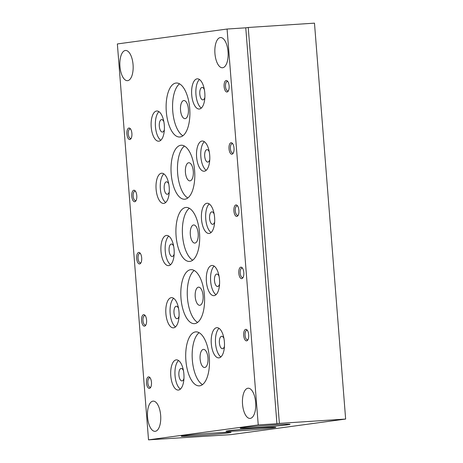 <?xml version="1.0" encoding="UTF-8"?>
<svg xmlns="http://www.w3.org/2000/svg" width="463" height="463" viewBox="0 0 463 463"><rect width="100%" height="100%" fill="white"/><g stroke="black" fill="none" stroke-linecap="round" stroke-linejoin="round"><path stroke-width="0.69" d="M229.116 85.921A5.77 2.518 -93.7 0 0 227.507 81.141A5.77 2.518 -93.7 0 0 224.989 81.43A5.77 2.518 -93.7 0 0 224.121 86.598A5.77 2.518 -93.7 0 0 228.161 91.217A5.77 2.518 -93.7 0 0 229.116 85.921M227.9 81.673A4.728 2.06 -93.7 0 0 227.246 81.482A4.728 2.06 -93.7 0 0 225.504 86.477A4.728 2.06 -93.7 0 0 227.86 90.916A4.728 2.06 -93.7 0 0 228.485 90.644M131.891 133.431A5.77 2.518 -93.7 0 0 130.282 128.656A5.77 2.518 -93.7 0 0 127.765 128.94A5.77 2.518 -93.7 0 0 126.897 134.108A5.77 2.518 -93.7 0 0 130.936 138.726A5.77 2.518 -93.7 0 0 131.891 133.431M130.676 129.183A4.728 2.06 -93.7 0 0 130.022 128.992A4.728 2.06 -93.7 0 0 128.28 133.986A4.728 2.06 -93.7 0 0 130.635 138.431A4.728 2.06 -93.7 0 0 131.261 138.153M234.012 148.137A5.77 2.518 -93.7 0 0 232.403 143.356A5.77 2.518 -93.7 0 0 229.885 143.646A5.77 2.518 -93.7 0 0 229.017 148.814A5.77 2.518 -93.7 0 0 233.057 153.432A5.77 2.518 -93.7 0 0 234.012 148.137M232.796 143.883A4.728 2.06 -93.7 0 0 232.142 143.692A4.728 2.06 -93.7 0 0 230.4 148.692A4.728 2.06 -93.7 0 0 232.756 153.131A4.728 2.06 -93.7 0 0 233.381 152.859M136.788 195.646A5.77 2.518 -93.7 0 0 135.179 190.866A5.77 2.518 -93.7 0 0 132.661 191.155A5.77 2.518 -93.7 0 0 131.793 196.324A5.77 2.518 -93.7 0 0 135.833 200.942A5.77 2.518 -93.7 0 0 136.788 195.646M135.572 191.393A4.728 2.06 -93.7 0 0 134.918 191.202A4.728 2.06 -93.7 0 0 133.176 196.202A4.728 2.06 -93.7 0 0 135.532 200.641A4.728 2.06 -93.7 0 0 136.157 200.369M238.908 210.347A5.77 2.518 -93.7 0 0 237.299 205.572A5.77 2.518 -93.7 0 0 234.782 205.856A5.77 2.518 -93.7 0 0 233.913 211.024A5.77 2.518 -93.7 0 0 237.953 215.642A5.77 2.518 -93.7 0 0 238.908 210.347M237.693 206.099A4.728 2.06 -93.7 0 0 237.039 205.908A4.728 2.06 -93.7 0 0 235.297 210.902A4.728 2.06 -93.7 0 0 237.652 215.347A4.728 2.06 -93.7 0 0 238.277 215.069M141.684 257.856A5.77 2.518 -93.7 0 0 140.075 253.082A5.77 2.518 -93.7 0 0 137.557 253.365A5.77 2.518 -93.7 0 0 136.689 258.539A5.77 2.518 -93.7 0 0 140.729 263.158A5.77 2.518 -93.7 0 0 141.684 257.856M140.468 253.608A4.728 2.06 -93.7 0 0 139.814 253.417A4.728 2.06 -93.7 0 0 138.072 258.412A4.728 2.06 -93.7 0 0 140.428 262.857A4.728 2.06 -93.7 0 0 141.053 262.579M243.804 272.562A5.77 2.518 -93.7 0 0 242.195 267.782A5.77 2.518 -93.7 0 0 239.678 268.071A5.77 2.518 -93.7 0 0 238.81 273.239A5.77 2.518 -93.7 0 0 242.849 277.858A5.77 2.518 -93.7 0 0 243.804 272.562M242.589 268.314A4.728 2.06 -93.7 0 0 241.935 268.118A4.728 2.06 -93.7 0 0 240.193 273.118A4.728 2.06 -93.7 0 0 242.548 277.557A4.728 2.06 -93.7 0 0 243.173 277.285M146.58 320.072A5.77 2.518 -93.7 0 0 144.971 315.297A5.77 2.518 -93.7 0 0 142.454 315.581A5.77 2.518 -93.7 0 0 141.585 320.749A5.77 2.518 -93.7 0 0 145.625 325.367A5.77 2.518 -93.7 0 0 146.58 320.072M145.365 315.824A4.728 2.06 -93.7 0 0 144.711 315.633A4.728 2.06 -93.7 0 0 142.969 320.627A4.728 2.06 -93.7 0 0 145.324 325.072A4.728 2.06 -93.7 0 0 145.949 324.795M204.808 93.034A15.134 6.598 -93.7 0 0 197.267 78.826A15.134 6.598 -93.7 0 0 191.705 94.817A15.134 6.598 -93.7 0 0 199.24 109.025A15.134 6.598 -93.7 0 0 204.808 93.034M199.443 79.491A15.134 6.598 -93.7 0 0 195.953 94.539A15.134 6.598 -93.7 0 0 201.312 108.082M204.357 89.591A6.245 2.72 -93.7 0 0 202.094 87.42A6.245 2.72 -93.7 0 0 199.802 94.012A6.245 2.72 -93.7 0 0 202.91 99.875A6.245 2.72 -93.7 0 0 204.872 97.433M164.307 125.213A15.134 6.598 -93.7 0 0 156.766 111.004A15.134 6.598 -93.7 0 0 151.204 126.995A15.134 6.598 -93.7 0 0 158.74 141.209A15.134 6.598 -93.7 0 0 164.307 125.213M158.942 111.67A15.134 6.598 -93.7 0 0 155.452 126.717A15.134 6.598 -93.7 0 0 160.811 140.26M163.856 121.769A6.245 2.72 -93.7 0 0 161.593 119.599A6.245 2.72 -93.7 0 0 159.301 126.196A6.245 2.72 -93.7 0 0 162.409 132.059A6.245 2.72 -93.7 0 0 164.371 129.611M209.704 155.25A15.134 6.598 -93.7 0 0 202.163 141.036A15.134 6.598 -93.7 0 0 196.601 157.026A15.134 6.598 -93.7 0 0 204.137 171.241A15.134 6.598 -93.7 0 0 209.704 155.25M204.339 141.707A15.134 6.598 -93.7 0 0 200.849 156.749A15.134 6.598 -93.7 0 0 206.209 170.297M209.253 151.8A6.245 2.72 -93.7 0 0 206.99 149.63A6.245 2.72 -93.7 0 0 204.698 156.228A6.245 2.72 -93.7 0 0 207.806 162.091A6.245 2.72 -93.7 0 0 209.768 159.642M169.203 187.428A15.134 6.598 -93.7 0 0 161.662 173.214A15.134 6.598 -93.7 0 0 156.1 189.211A15.134 6.598 -93.7 0 0 163.636 203.419A15.134 6.598 -93.7 0 0 169.203 187.428M163.838 173.885A15.134 6.598 -93.7 0 0 160.348 188.933A15.134 6.598 -93.7 0 0 165.708 202.476M168.752 183.985A6.245 2.72 -93.7 0 0 166.489 181.814A6.245 2.72 -93.7 0 0 164.197 188.406A6.245 2.72 -93.7 0 0 167.305 194.269A6.245 2.72 -93.7 0 0 169.267 191.821M214.601 217.46A15.134 6.598 -93.7 0 0 207.059 203.251A15.134 6.598 -93.7 0 0 201.498 219.242A15.134 6.598 -93.7 0 0 209.033 233.456A15.134 6.598 -93.7 0 0 214.601 217.46M209.235 203.917A15.134 6.598 -93.7 0 0 205.746 218.964A15.134 6.598 -93.7 0 0 211.105 232.507M214.149 214.016A6.245 2.72 -93.7 0 0 211.886 211.846A6.245 2.72 -93.7 0 0 209.594 218.443A6.245 2.72 -93.7 0 0 212.702 224.306A6.245 2.72 -93.7 0 0 214.664 221.858M174.1 249.644A15.134 6.598 -93.7 0 0 166.558 235.43A15.134 6.598 -93.7 0 0 160.997 251.421A15.134 6.598 -93.7 0 0 168.532 265.635A15.134 6.598 -93.7 0 0 174.1 249.644M168.735 236.101A15.134 6.598 -93.7 0 0 165.245 251.143A15.134 6.598 -93.7 0 0 170.604 264.691M173.648 246.194A6.245 2.72 -93.7 0 0 171.385 244.024A6.245 2.72 -93.7 0 0 169.093 250.622A6.245 2.72 -93.7 0 0 172.201 256.485A6.245 2.72 -93.7 0 0 174.163 254.037M219.497 279.675A15.134 6.598 -93.7 0 0 211.956 265.461A15.134 6.598 -93.7 0 0 206.394 281.458A15.134 6.598 -93.7 0 0 213.929 295.666A15.134 6.598 -93.7 0 0 219.497 279.675M214.132 266.132A15.134 6.598 -93.7 0 0 210.642 281.18A15.134 6.598 -93.7 0 0 216.001 294.723M219.045 276.232A6.245 2.72 -93.7 0 0 216.782 274.061A6.245 2.72 -93.7 0 0 214.491 280.653A6.245 2.72 -93.7 0 0 217.598 286.516A6.245 2.72 -93.7 0 0 219.56 284.068M178.996 311.854A15.134 6.598 -93.7 0 0 171.455 297.645A15.134 6.598 -93.7 0 0 165.893 313.636A15.134 6.598 -93.7 0 0 173.428 327.85A15.134 6.598 -93.7 0 0 178.996 311.854M173.631 298.311A15.134 6.598 -93.7 0 0 170.141 313.358A15.134 6.598 -93.7 0 0 175.5 326.901M178.544 308.41A6.245 2.72 -93.7 0 0 176.281 306.24A6.245 2.72 -93.7 0 0 173.99 312.838A6.245 2.72 -93.7 0 0 177.097 318.7A6.245 2.72 -93.7 0 0 179.059 316.252M189.714 108.423A27.051 11.795 -93.7 0 0 176.241 83.022A27.051 11.795 -93.7 0 0 166.298 111.606A27.051 11.795 -93.7 0 0 179.771 137.007A27.051 11.795 -93.7 0 0 189.714 108.423M179.54 83.844A27.051 11.795 -93.7 0 0 172.751 111.184A27.051 11.795 -93.7 0 0 182.931 135.763M188.389 109.06A9.081 3.959 -93.7 0 0 183.869 100.535A9.081 3.959 -93.7 0 0 180.529 110.13A9.081 3.959 -93.7 0 0 185.055 118.655A9.081 3.959 -93.7 0 0 188.389 109.06M194.61 170.639A27.051 11.795 -93.7 0 0 181.137 145.232A27.051 11.795 -93.7 0 0 171.194 173.822A27.051 11.795 -93.7 0 0 184.668 199.223A27.051 11.795 -93.7 0 0 194.61 170.639M184.436 146.059A27.051 11.795 -93.7 0 0 177.647 173.399A27.051 11.795 -93.7 0 0 187.828 197.979M193.285 171.275A9.081 3.959 -93.7 0 0 188.765 162.744A9.081 3.959 -93.7 0 0 185.426 172.34A9.081 3.959 -93.7 0 0 189.952 180.871A9.081 3.959 -93.7 0 0 193.285 171.275M199.507 232.848A27.051 11.795 -93.7 0 0 186.033 207.447A27.051 11.795 -93.7 0 0 176.09 236.032A27.051 11.795 -93.7 0 0 189.564 261.439A27.051 11.795 -93.7 0 0 199.507 232.848M189.332 208.269A27.051 11.795 -93.7 0 0 182.544 235.609A27.051 11.795 -93.7 0 0 192.724 260.189M198.187 233.485A9.081 3.959 -93.7 0 0 193.661 224.96A9.081 3.959 -93.7 0 0 190.322 234.556A9.081 3.959 -93.7 0 0 194.848 243.081A9.081 3.959 -93.7 0 0 198.187 233.485M204.403 295.064A27.051 11.795 -93.7 0 0 190.93 269.663A27.051 11.795 -93.7 0 0 180.987 298.247A27.051 11.795 -93.7 0 0 194.46 323.649A27.051 11.795 -93.7 0 0 204.403 295.064M194.228 270.485A27.051 11.795 -93.7 0 0 187.44 297.825A27.051 11.795 -93.7 0 0 197.62 322.404M203.083 295.701A9.081 3.959 -93.7 0 0 198.558 287.17A9.081 3.959 -93.7 0 0 195.218 296.766A9.081 3.959 -93.7 0 0 199.744 305.296A9.081 3.959 -93.7 0 0 203.083 295.701M160.655 415.334A15.134 6.598 -93.7 0 0 153.12 401.126A15.134 6.598 -93.7 0 0 147.552 417.117A15.134 6.598 -93.7 0 0 155.093 431.325A15.134 6.598 -93.7 0 0 160.655 415.334M255.64 402.428A15.134 6.598 -93.7 0 0 248.099 388.214A15.134 6.598 -93.7 0 0 242.537 404.205A15.134 6.598 -93.7 0 0 250.072 418.419A15.134 6.598 -93.7 0 0 255.64 402.428M228.039 51.769A15.134 6.598 -93.7 0 0 220.504 37.555A15.134 6.598 -93.7 0 0 214.942 53.552A15.134 6.598 -93.7 0 0 222.477 67.76A15.134 6.598 -93.7 0 0 228.039 51.769M133.06 64.675A15.134 6.598 -93.7 0 0 125.519 50.467A15.134 6.598 -93.7 0 0 119.958 66.458A15.134 6.598 -93.7 0 0 127.493 80.672A15.134 6.598 -93.7 0 0 133.06 64.675M240.135 430.758A24.985 0.683 175.5 0 0 275.844 427.308A24.985 0.683 175.5 0 0 261.763 427.818A24.985 0.683 175.5 0 0 226.048 431.227A24.985 0.683 175.5 0 0 240.135 430.758M195.369 435.758A24.985 0.683 175.5 0 0 231.078 432.315A24.985 0.683 175.5 0 0 216.997 432.824A24.985 0.683 175.5 0 0 181.282 436.233A24.985 0.683 175.5 0 0 195.369 435.758M254.32 427.748A24.985 0.683 175.5 0 0 290.029 424.299A24.985 0.683 175.5 0 0 275.948 424.808A24.985 0.683 175.5 0 0 240.233 428.217A24.985 0.683 175.5 0 0 254.32 427.748M248.7 334.772A5.77 2.518 -93.7 0 0 247.092 329.997A5.77 2.518 -93.7 0 0 244.574 330.287A5.77 2.518 -93.7 0 0 243.706 335.455A5.77 2.518 -93.7 0 0 247.746 340.074A5.77 2.518 -93.7 0 0 248.7 334.772M247.485 330.524A4.728 2.06 -93.7 0 0 246.831 330.333A4.728 2.06 -93.7 0 0 245.089 335.334A4.728 2.06 -93.7 0 0 247.445 339.773A4.728 2.06 -93.7 0 0 248.07 339.495M151.476 382.288A5.77 2.518 -93.7 0 0 149.867 377.507A5.77 2.518 -93.7 0 0 147.35 377.796A5.77 2.518 -93.7 0 0 146.482 382.965A5.77 2.518 -93.7 0 0 150.521 387.583A5.77 2.518 -93.7 0 0 151.476 382.288M150.261 378.034A4.728 2.06 -93.7 0 0 149.607 377.843A4.728 2.06 -93.7 0 0 147.865 382.843A4.728 2.06 -93.7 0 0 150.22 387.282A4.728 2.06 -93.7 0 0 150.845 387.01M224.393 341.891A15.134 6.598 -93.7 0 0 216.852 327.677A15.134 6.598 -93.7 0 0 211.29 343.668A15.134 6.598 -93.7 0 0 218.825 357.882A15.134 6.598 -93.7 0 0 224.393 341.891M219.028 328.348A15.134 6.598 -93.7 0 0 215.538 343.39A15.134 6.598 -93.7 0 0 220.897 356.932M223.942 338.441A6.245 2.72 -93.7 0 0 221.684 336.271A6.245 2.72 -93.7 0 0 219.387 342.869A6.245 2.72 -93.7 0 0 222.495 348.732A6.245 2.72 -93.7 0 0 224.457 346.283M183.892 374.069A15.134 6.598 -93.7 0 0 176.351 359.855A15.134 6.598 -93.7 0 0 170.789 375.852A15.134 6.598 -93.7 0 0 178.324 390.06A15.134 6.598 -93.7 0 0 183.892 374.069M178.527 360.527A15.134 6.598 -93.7 0 0 175.037 375.574A15.134 6.598 -93.7 0 0 180.396 389.117M183.441 370.626A6.245 2.72 -93.7 0 0 181.178 368.45A6.245 2.72 -93.7 0 0 178.886 375.047A6.245 2.72 -93.7 0 0 181.994 380.91A6.245 2.72 -93.7 0 0 183.956 378.462M209.299 357.28A27.051 11.795 -93.7 0 0 195.826 331.873A27.051 11.795 -93.7 0 0 185.883 360.463A27.051 11.795 -93.7 0 0 199.356 385.864A27.051 11.795 -93.7 0 0 209.299 357.28M199.125 332.7A27.051 11.795 -93.7 0 0 192.336 360.04A27.051 11.795 -93.7 0 0 202.516 384.62M207.98 357.911A9.081 3.959 -93.7 0 0 203.454 349.386A9.081 3.959 -93.7 0 0 200.114 358.981A9.081 3.959 -93.7 0 0 204.64 367.506A9.081 3.959 -93.7 0 0 207.98 357.911M345.641 419.056L231.008 434.635L148.519 439.85L117.359 43.944L227.078 29.036L258.238 424.941L276.926 423.72L279.38 423.385L248.226 27.479L314.481 23.15L345.641 419.056L279.38 423.385M148.519 439.85L258.238 424.941M276.926 423.72L245.766 27.815L227.078 29.036M245.766 27.815L248.226 27.479"/></g></svg>
